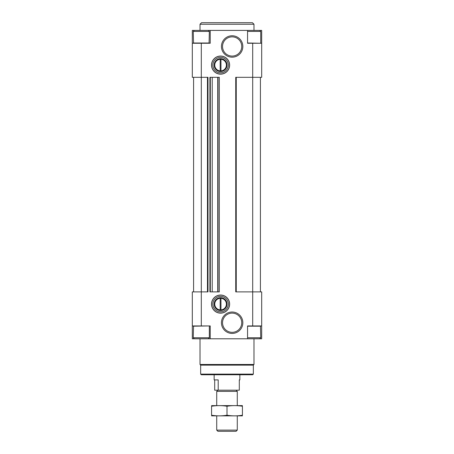 <?xml version="1.0" encoding="UTF-8"?>
<svg xmlns="http://www.w3.org/2000/svg" width="454" height="454" viewBox="0 0 454 454"><rect width="100%" height="100%" fill="white"/><g stroke="black" fill="none" stroke-linecap="round" stroke-linejoin="round"><path stroke-width="0.68" d="M218.005 291.888L218.005 77.311L219.293 77.311L219.293 291.888L209.913 291.888L209.913 77.311L210.298 77.311L210.298 291.888M192.309 325.938L201.304 325.938L201.304 43.261L192.309 43.261L192.309 77.311L207.983 77.311L207.983 291.888L192.309 291.888L192.309 338.786L193.847 338.786L193.847 338.338M260.153 30.861L260.153 30.407L261.691 30.407L261.691 77.311L252.696 77.311L252.696 291.888L261.691 291.888L261.691 338.786L259.699 338.786L260.727 337.759L260.471 325.938M261.691 325.938L247.561 325.938L247.561 338.786L210.23 338.786L210.23 325.938L201.304 325.938M220.576 74.161A9.057 9.057 0 0 0 228.419 60.575A9.057 9.057 0 0 0 212.733 60.575A9.057 9.057 0 0 0 220.576 74.161M220.576 313.152A9.057 9.057 0 0 0 228.419 299.566A9.057 9.057 0 0 0 212.733 299.566A9.057 9.057 0 0 0 220.576 313.152M232.142 57.176A10.703 10.703 0 0 0 241.409 41.121A10.703 10.703 0 0 0 222.869 41.121A10.703 10.703 0 0 0 232.142 57.176M232.142 333.429A10.703 10.703 0 0 0 241.409 317.374A10.703 10.703 0 0 0 222.869 317.374A10.703 10.703 0 0 0 232.142 333.429M201.304 43.261L210.23 43.261L210.23 30.407L259.699 30.407L260.727 31.439L247.561 31.439M252.696 325.938L252.696 291.888L235.739 291.888L235.739 77.311L252.696 77.311L252.696 43.261L247.561 43.261L247.561 30.407M208.307 338.786L209.334 337.759L193.273 337.759L194.301 338.786L210.23 338.786M193.591 77.311L193.591 291.888M260.409 77.311L260.409 291.888M235.995 77.311L235.995 291.888M218.005 77.311L212.222 77.311L212.222 291.888M212.222 77.311L210.298 77.311M207.728 77.311L207.728 291.888M192.309 43.261L192.309 30.407L193.847 30.407L193.847 30.861M261.691 43.261L252.696 43.261M193.529 43.261L193.273 31.439L194.301 30.407L210.23 30.407M260.153 30.407L259.699 30.407M253.343 374.124L200.657 374.124L201.304 374.766L252.696 374.766L253.343 374.124L253.343 365.13L253.985 364.483L253.985 338.786M200.657 374.124L200.657 365.13L253.343 365.13M200.657 365.13L200.015 364.483L253.985 364.483M200.015 364.483L200.015 338.786M200.015 30.407L200.015 24.244L253.985 24.244L253.985 30.407M200.015 24.244L201.559 22.7L252.441 22.7L253.985 24.244M247.561 338.786L259.699 338.786M247.561 337.759L260.727 337.759M193.273 337.759L193.529 325.938M193.273 31.439L209.334 31.439L209.078 43.261M232.142 332.328A9.602 9.602 0 0 0 240.455 317.925A9.602 9.602 0 0 0 223.822 317.925A9.602 9.602 0 0 0 232.142 332.328M232.142 56.075A9.602 9.602 0 0 0 240.455 41.666A9.602 9.602 0 0 0 223.822 41.666A9.602 9.602 0 0 0 232.142 56.075M220.576 311.802A7.707 7.707 0 0 0 227.25 300.242A7.707 7.707 0 0 0 213.896 300.242A7.707 7.707 0 0 0 220.576 311.802M220.576 313.067A8.972 8.972 0 0 0 228.345 299.612A8.972 8.972 0 0 0 212.807 299.612A8.972 8.972 0 0 0 220.576 313.067M220.576 72.81A7.707 7.707 0 0 0 227.25 61.245A7.707 7.707 0 0 0 213.896 61.245A7.707 7.707 0 0 0 220.576 72.81M220.576 74.07A8.972 8.972 0 0 0 228.345 60.615A8.972 8.972 0 0 0 212.807 60.615A8.972 8.972 0 0 0 220.576 74.07M220.576 310.519A6.424 6.424 0 0 0 226.137 300.883A6.424 6.424 0 0 0 215.014 300.883A6.424 6.424 0 0 0 220.576 310.519M220.576 310.173A6.078 6.078 0 0 0 225.837 301.053A6.078 6.078 0 0 0 215.315 301.053A6.078 6.078 0 0 0 220.576 310.173M220.962 309.9L220.962 298.289A5.823 5.823 0 0 1 226.393 304.095A5.823 5.823 0 0 1 220.962 309.9L220.962 309.9M220.19 298.289A5.823 5.823 0 0 0 214.753 304.095A5.823 5.823 0 0 0 220.19 309.9L220.19 298.289M220.576 71.528A6.424 6.424 0 0 0 226.137 61.892A6.424 6.424 0 0 0 215.014 61.892A6.424 6.424 0 0 0 220.576 71.528M220.576 71.182A6.078 6.078 0 0 0 225.837 62.062A6.078 6.078 0 0 0 215.315 62.062A6.078 6.078 0 0 0 220.576 71.182M220.962 70.909L220.962 59.292A5.823 5.823 0 0 1 226.393 65.104A5.823 5.823 0 0 1 220.962 70.909L220.962 70.909M220.19 59.292A5.823 5.823 0 0 0 214.753 65.104A5.823 5.823 0 0 0 220.19 70.909L220.19 59.292M214.697 379.902L214.697 390.185L239.303 390.185L239.303 379.902L239.848 379.902L239.303 379.902M218.204 390.185L218.204 379.902L214.152 379.902L214.152 374.766M237.277 430.12L216.723 430.12L217.903 431.3L236.097 431.3L237.277 430.12L237.277 415.881M216.723 405.604L216.723 391.365L237.277 391.365L237.277 405.604M216.723 430.12L216.723 415.881M217.903 390.185L216.723 391.365M242.419 405.621L211.581 405.621M242.419 406.256C242.419 405.416 242.419 405.416 242.419 406.256L242.419 415.223C242.419 416.063 242.419 416.063 242.419 415.223C237.277 416.068 232.142 416.068 227 415.223C221.858 416.068 216.723 416.068 211.581 415.223C211.581 416.063 211.581 416.063 211.581 415.223L211.581 406.256C211.581 405.416 211.581 405.416 211.581 406.256C216.723 405.416 221.858 405.416 227 406.256C232.142 405.416 237.277 405.416 242.419 406.256M227 406.256L227 415.223M242.419 415.864L211.581 415.864M260.153 338.338L260.153 338.786M236.25 77.311L236.25 291.888M217.75 77.311L217.75 291.888M210.094 77.311L210.094 291.888M207.467 77.311L207.467 291.888M247.561 326.193L260.727 326.193M193.273 326.193L209.078 325.938M247.561 42.999L260.471 43.261M193.273 42.999L209.334 42.999M209.334 337.759L209.334 326.193M260.727 42.999L260.727 31.439M208.307 30.407L209.334 31.439M239.848 379.902L239.848 374.766M236.097 390.185L237.277 391.365"/></g></svg>
